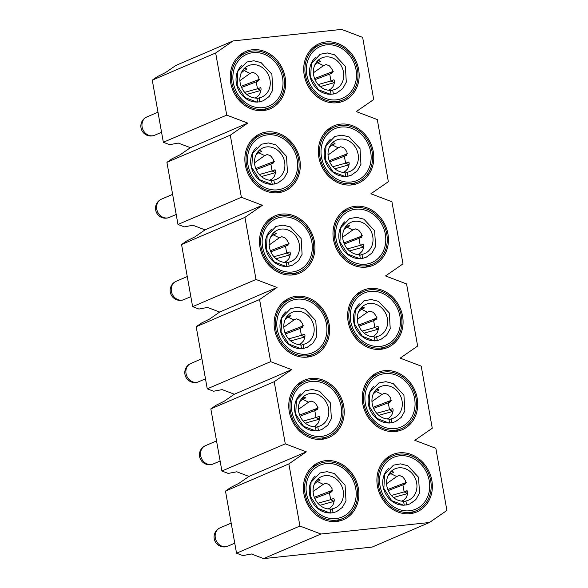 <?xml version="1.0" encoding="UTF-8"?>
<svg xmlns="http://www.w3.org/2000/svg" width="588" height="588" viewBox="0 0 588 588"><rect width="100%" height="100%" fill="white"/><g stroke="black" fill="none" stroke-linecap="round" stroke-linejoin="round"><path stroke-width="0.88" d="M366.133 267.128A31.149 27.055 66.8 0 0 372.983 265.35A31.149 27.055 66.8 0 0 385.581 226.057A31.149 27.055 66.8 0 0 348.441 208.086A31.149 27.055 66.8 0 0 334.454 243.55A31.149 27.055 66.8 0 0 366.133 267.128M342.113 212.084A31.149 27.055 -113.2 0 1 342.561 212.047M351.492 184.948A31.149 27.055 66.8 0 0 358.349 183.162A31.149 27.055 66.8 0 0 370.94 143.876A31.149 27.055 66.8 0 0 333.8 125.906A31.149 27.055 66.8 0 0 319.813 161.369A31.149 27.055 66.8 0 0 351.492 184.948M327.479 129.904A31.149 27.055 -113.2 0 1 327.92 129.867M230.298 135.174L247.746 123.105L190.402 147.684L180.303 154.673L172.166 158.709L166.918 162.339L230.298 135.174L241.367 197.296L177.98 224.462L166.918 162.339M233.113 40.917L215.664 52.993L152.277 80.159L157.525 76.528L165.662 72.486L175.768 65.496L233.113 40.917L341.628 29.4L362.649 37.389L373.718 99.512L356.262 111.58L377.29 119.57L388.352 181.692L370.903 193.768L391.924 201.757L402.993 263.88L385.544 275.948L406.565 283.938L417.634 346.06L400.185 358.136L421.206 366.126L432.268 428.248L414.819 440.316L435.848 448.306L446.909 510.428L429.46 522.504L320.945 534.022L299.924 526.032L288.855 463.91L306.304 451.834L285.283 443.844L274.214 381.722L291.663 369.654L270.642 361.664L207.263 388.83L213.584 391.233L222.154 389.609L234.318 394.232L224.219 401.222L216.083 405.257L210.835 408.895L274.214 381.722M247.746 123.105L226.725 115.116L163.346 142.281L169.667 144.685L178.237 143.06L190.402 147.684M205.043 229.864L194.944 236.854L186.808 240.896L181.56 244.527L244.939 217.354L262.388 205.286L205.043 229.864L192.871 225.241L184.309 226.865L177.98 224.462M262.388 205.286L241.367 197.296M181.56 244.527L192.621 306.649L256.008 279.476L244.939 217.354M256.008 279.476L277.029 287.466L219.684 312.052L207.513 307.428L198.95 309.053L192.621 306.649M292.633 274.934A31.149 27.055 66.8 0 0 299.49 273.148A31.149 27.055 66.8 0 0 312.088 233.855A31.149 27.055 66.8 0 0 274.949 215.884A31.149 27.055 66.8 0 0 260.962 251.348A31.149 27.055 66.8 0 0 292.633 274.934M268.62 219.883A31.149 27.055 -113.2 0 1 269.061 219.853M277.999 192.746A31.149 27.055 66.8 0 0 284.849 190.968A31.149 27.055 66.8 0 0 297.447 151.675A31.149 27.055 66.8 0 0 260.308 133.704A31.149 27.055 66.8 0 0 246.321 169.168A31.149 27.055 66.8 0 0 277.999 192.746M253.979 137.702A31.149 27.055 -113.2 0 1 254.428 137.666M304.239 75.235A31.149 27.055 66.8 0 0 343.708 100.982A31.149 27.055 66.8 0 0 356.306 61.689A31.149 27.055 66.8 0 0 319.159 43.718A31.149 27.055 66.8 0 0 304.239 75.235M312.838 47.716A31.149 27.055 -113.2 0 1 313.279 47.679M277.029 287.466L259.58 299.542L270.642 361.664M215.664 52.993L226.725 115.116M336.556 521.482A31.149 27.055 66.8 0 0 343.407 519.696A31.149 27.055 66.8 0 0 356.005 480.411A31.149 27.055 66.8 0 0 318.865 462.44A31.149 27.055 66.8 0 0 304.878 497.904A31.149 27.055 66.8 0 0 336.556 521.482M410.049 513.684A31.149 27.055 66.8 0 0 416.899 511.898A31.149 27.055 66.8 0 0 429.497 472.605A31.149 27.055 66.8 0 0 392.358 454.634A31.149 27.055 66.8 0 0 378.371 490.098A31.149 27.055 66.8 0 0 410.049 513.684M307.274 357.114A31.149 27.055 -113.2 0 1 275.596 333.536A31.149 27.055 -113.2 0 1 289.583 298.072A31.149 27.055 -113.2 0 1 326.73 316.043A31.149 27.055 -113.2 0 1 314.132 355.336A31.149 27.055 -113.2 0 1 307.274 357.114M348.155 321.79A31.149 27.055 66.8 0 0 387.624 347.53A31.149 27.055 66.8 0 0 400.222 308.244A31.149 27.055 66.8 0 0 363.083 290.274A31.149 27.055 66.8 0 0 348.155 321.79M395.408 431.496A31.149 27.055 66.8 0 0 402.265 429.718A31.149 27.055 66.8 0 0 414.863 390.425A31.149 27.055 66.8 0 0 377.716 372.454A31.149 27.055 66.8 0 0 363.729 407.918A31.149 27.055 66.8 0 0 395.408 431.496M321.915 439.302A31.149 27.055 66.8 0 0 328.773 437.516A31.149 27.055 66.8 0 0 341.363 398.223A31.149 27.055 66.8 0 0 304.224 380.252A31.149 27.055 66.8 0 0 290.237 415.716A31.149 27.055 66.8 0 0 321.915 439.302M263.358 110.566A31.149 27.055 -113.2 0 1 231.679 86.98A31.149 27.055 -113.2 0 1 245.666 51.523A31.149 27.055 -113.2 0 1 282.813 69.494A31.149 27.055 -113.2 0 1 270.215 108.78A31.149 27.055 -113.2 0 1 263.358 110.566M210.835 408.895L221.904 471.017L228.225 473.421L236.795 471.789L248.959 476.42L238.86 483.402L230.724 487.445L225.476 491.076L236.538 553.198L242.866 555.601L251.429 553.977L263.6 558.6L372.116 547.083L429.46 522.504M259.58 299.542L196.194 326.707L201.449 323.077L209.585 319.034L219.684 312.052M239.345 55.522A31.149 27.055 -113.2 0 1 239.786 55.485M152.277 80.159L163.346 142.281M320.945 534.022L263.6 558.6M236.538 553.198L299.924 526.032M196.194 326.707L207.263 388.83M291.663 369.654L234.318 394.232M221.904 471.017L285.283 443.844M306.304 451.834L248.959 476.42M225.476 491.076L288.855 463.91M297.903 384.251A31.149 27.055 -113.2 0 1 298.344 384.221M371.396 376.452A31.149 27.055 -113.2 0 1 371.837 376.416M356.754 294.272A31.149 27.055 -113.2 0 1 357.195 294.235M283.262 302.07A31.149 27.055 -113.2 0 1 283.703 302.034M386.037 458.633A31.149 27.055 -113.2 0 1 386.478 458.603M312.537 466.438A31.149 27.055 -113.2 0 1 312.985 466.402M365.898 265.835A29.826 25.909 -113.2 0 1 335.572 243.256A29.826 25.909 -113.2 0 1 348.963 209.306A29.826 25.909 -113.2 0 1 384.523 226.512A29.826 25.909 -113.2 0 1 372.461 264.13A29.826 25.909 -113.2 0 1 365.898 265.835M365.611 264.218A28.165 24.468 -113.2 0 1 336.961 225.226A28.165 24.468 -113.2 0 1 379.561 220.706A28.165 24.468 -113.2 0 1 365.611 264.218M362.171 258.36A20.874 18.132 -113.2 0 1 361.025 258.522A20.874 18.132 -113.2 0 1 359.863 258.61A20.874 18.132 -113.2 0 1 340.555 244.887A20.874 18.132 -113.2 0 1 344.833 221.72M336.321 520.189A29.826 25.909 -113.2 0 1 305.995 497.61A29.826 25.909 -113.2 0 1 319.387 463.653A29.826 25.909 -113.2 0 1 354.946 480.859A29.826 25.909 -113.2 0 1 342.885 518.484A29.826 25.909 -113.2 0 1 336.321 520.189M409.814 512.391A29.826 25.909 -113.2 0 1 379.488 489.811A29.826 25.909 -113.2 0 1 392.88 455.854A29.826 25.909 -113.2 0 1 428.439 473.061A29.826 25.909 -113.2 0 1 416.377 510.678A29.826 25.909 -113.2 0 1 409.814 512.391M307.046 355.821A29.826 25.909 -113.2 0 1 276.713 333.242A29.826 25.909 -113.2 0 1 290.104 299.292A29.826 25.909 -113.2 0 1 325.671 316.498A29.826 25.909 -113.2 0 1 313.61 354.116A29.826 25.909 -113.2 0 1 307.046 355.821M380.539 348.022A29.826 25.909 -113.2 0 1 350.213 325.443A29.826 25.909 -113.2 0 1 363.604 291.486A29.826 25.909 -113.2 0 1 399.164 308.693A29.826 25.909 -113.2 0 1 387.102 346.31A29.826 25.909 -113.2 0 1 380.539 348.022M395.18 430.203A29.826 25.909 -113.2 0 1 364.847 407.624A29.826 25.909 -113.2 0 1 378.238 373.674A29.826 25.909 -113.2 0 1 413.805 390.88A29.826 25.909 -113.2 0 1 401.744 428.498A29.826 25.909 -113.2 0 1 395.18 430.203M321.687 438.009A29.826 25.909 -113.2 0 1 291.354 415.429A29.826 25.909 -113.2 0 1 304.746 381.472A29.826 25.909 -113.2 0 1 340.305 398.679A29.826 25.909 -113.2 0 1 328.244 436.296A29.826 25.909 -113.2 0 1 321.687 438.009M277.764 191.453A29.826 25.909 -113.2 0 1 247.438 168.874A29.826 25.909 -113.2 0 1 260.829 134.924A29.826 25.909 -113.2 0 1 296.389 152.13A29.826 25.909 -113.2 0 1 284.327 189.748A29.826 25.909 -113.2 0 1 277.764 191.453M351.264 183.654A29.826 25.909 -113.2 0 1 320.93 161.075A29.826 25.909 -113.2 0 1 334.322 127.118A29.826 25.909 -113.2 0 1 369.881 144.325A29.826 25.909 -113.2 0 1 357.827 181.949A29.826 25.909 -113.2 0 1 351.264 183.654M336.623 101.474A29.826 25.909 -113.2 0 1 306.297 78.895A29.826 25.909 -113.2 0 1 319.681 44.938A29.826 25.909 -113.2 0 1 355.248 62.144A29.826 25.909 -113.2 0 1 343.186 99.762A29.826 25.909 -113.2 0 1 336.623 101.474M263.13 109.272A29.826 25.909 -113.2 0 1 232.797 86.693A29.826 25.909 -113.2 0 1 246.188 52.736A29.826 25.909 -113.2 0 1 281.755 69.943A29.826 25.909 -113.2 0 1 269.694 107.567A29.826 25.909 -113.2 0 1 263.13 109.272M292.405 273.641A29.826 25.909 -113.2 0 1 262.079 251.061A29.826 25.909 -113.2 0 1 275.471 217.104A29.826 25.909 -113.2 0 1 311.03 234.311A29.826 25.909 -113.2 0 1 298.969 271.928A29.826 25.909 -113.2 0 1 292.405 273.641M362.502 235.759L359.003 238.427L360.231 245.35L363.281 244.27M361.708 236.126L343.87 242.91M349.537 250.958L363.641 246.997M359.922 258.749L347.728 254.089L339.923 241.925L340.65 227.865L349.559 218.604L356.615 217.325L363.862 219.177L374.644 230.746L375.585 246.534L371.932 253.06L366.133 257.287L362.237 258.507M336.035 518.572A28.165 24.468 -113.2 0 1 307.384 479.58A28.165 24.468 -113.2 0 1 349.985 475.06A28.165 24.468 -113.2 0 1 336.035 518.572M409.527 510.774A28.165 24.468 -113.2 0 1 380.884 471.774A28.165 24.468 -113.2 0 1 423.478 467.254A28.165 24.468 -113.2 0 1 409.527 510.774M306.76 354.204A28.165 24.468 -113.2 0 1 278.109 315.212A28.165 24.468 -113.2 0 1 320.71 310.692A28.165 24.468 -113.2 0 1 306.76 354.204M380.252 346.406A28.165 24.468 -113.2 0 1 351.602 307.414A28.165 24.468 -113.2 0 1 394.203 302.886A28.165 24.468 -113.2 0 1 380.252 346.406M394.893 428.586A28.165 24.468 -113.2 0 1 366.243 389.594A28.165 24.468 -113.2 0 1 408.844 385.074A28.165 24.468 -113.2 0 1 394.893 428.586M321.393 436.384A28.165 24.468 -113.2 0 1 292.75 397.392A28.165 24.468 -113.2 0 1 335.344 392.872A28.165 24.468 -113.2 0 1 321.393 436.384M277.477 189.836A28.165 24.468 -113.2 0 1 248.834 150.844A28.165 24.468 -113.2 0 1 291.428 146.324A28.165 24.468 -113.2 0 1 277.477 189.836M350.97 182.037A28.165 24.468 -113.2 0 1 322.327 143.046A28.165 24.468 -113.2 0 1 364.92 138.525A28.165 24.468 -113.2 0 1 350.97 182.037M336.336 99.85A28.165 24.468 -113.2 0 1 307.686 60.858A28.165 24.468 -113.2 0 1 350.286 56.338A28.165 24.468 -113.2 0 1 336.336 99.85M262.836 107.655A28.165 24.468 -113.2 0 1 234.193 68.664A28.165 24.468 -113.2 0 1 276.794 64.136A28.165 24.468 -113.2 0 1 262.836 107.655M292.118 272.024A28.165 24.468 -113.2 0 1 263.468 233.024A28.165 24.468 -113.2 0 1 306.069 228.504A28.165 24.468 -113.2 0 1 292.118 272.024M359.768 255.376L361.965 254.435L362.656 258.33M363.619 244.645L362.803 244.248C363.582 244.123 363.913 244.829 363.781 246.357A17.074 14.832 -113.2 0 1 362.281 251.039L359.782 253.663L357.651 254.575M363.663 247.011L360.231 245.35L347.434 248.908M344.318 244.02L361.569 237.324L361.642 234.333A17.074 14.832 -113.2 0 0 358.555 230.136L355.373 228.894L352.807 229.989L342.672 237.17M344.039 229.438L346.824 227.1L346.545 225.542M346.986 225.086A17.074 14.832 -113.2 0 1 348.169 225.108C349.566 225.3 349.97 225.594 349.39 225.998L346.824 227.1L352.807 229.989M349.669 225.667L349.39 225.998L349.272 225.336M360.341 258.573L359.65 254.685A17.067 14.825 -113.2 0 1 343.282 241.051A17.067 14.825 -113.2 0 1 351.117 222.264A17.067 14.825 -113.2 0 1 371.469 232.106A17.067 14.825 -113.2 0 1 364.567 253.634A17.067 14.825 -113.2 0 1 361.965 254.435M332.595 512.714A20.874 18.132 -113.2 0 1 331.448 512.876A20.874 18.132 -113.2 0 1 330.287 512.957A20.874 18.132 -113.2 0 1 310.978 499.234A20.874 18.132 -113.2 0 1 315.256 476.067M406.087 504.916A20.874 18.132 -113.2 0 1 404.941 505.077A20.874 18.132 -113.2 0 1 403.78 505.158A20.874 18.132 -113.2 0 1 384.478 491.436A20.874 18.132 -113.2 0 1 388.749 468.269M303.312 348.346A20.874 18.132 -113.2 0 1 302.166 348.508A20.874 18.132 -113.2 0 1 301.012 348.588A20.874 18.132 -113.2 0 1 281.703 334.866A20.874 18.132 -113.2 0 1 285.981 311.699M376.805 340.548A20.874 18.132 -113.2 0 1 375.666 340.709A20.874 18.132 -113.2 0 1 374.505 340.79A20.874 18.132 -113.2 0 1 355.196 327.068A20.874 18.132 -113.2 0 1 359.474 303.9M391.446 422.728A20.874 18.132 -113.2 0 1 390.3 422.89A20.874 18.132 -113.2 0 1 389.138 422.97A20.874 18.132 -113.2 0 1 369.837 409.255A20.874 18.132 -113.2 0 1 374.108 386.081M317.954 430.526A20.874 18.132 -113.2 0 1 316.807 430.695A20.874 18.132 -113.2 0 1 315.646 430.776A20.874 18.132 -113.2 0 1 296.345 417.054A20.874 18.132 -113.2 0 1 300.615 393.886M274.037 183.978A20.874 18.132 -113.2 0 1 272.891 184.14A20.874 18.132 -113.2 0 1 271.729 184.22A20.874 18.132 -113.2 0 1 252.421 170.505A20.874 18.132 -113.2 0 1 256.699 147.331M347.53 176.179A20.874 18.132 -113.2 0 1 346.383 176.341A20.874 18.132 -113.2 0 1 345.222 176.422A20.874 18.132 -113.2 0 1 325.921 162.7A20.874 18.132 -113.2 0 1 330.191 139.532M332.889 93.992A20.874 18.132 -113.2 0 1 331.742 94.161A20.874 18.132 -113.2 0 1 330.588 94.242A20.874 18.132 -113.2 0 1 311.28 80.519A20.874 18.132 -113.2 0 1 315.558 57.352M259.396 101.797A20.874 18.132 -113.2 0 1 258.25 101.959A20.874 18.132 -113.2 0 1 257.088 102.04A20.874 18.132 -113.2 0 1 237.787 88.318A20.874 18.132 -113.2 0 1 242.058 65.15M288.679 266.166A20.874 18.132 -113.2 0 1 287.532 266.327A20.874 18.132 -113.2 0 1 286.371 266.408A20.874 18.132 -113.2 0 1 267.062 252.686A20.874 18.132 -113.2 0 1 271.34 229.518M332.926 490.113L314.293 497.264M319.96 505.305L334.065 501.351M330.346 513.104L318.152 508.444L310.346 496.279L311.074 482.219L319.975 472.958L327.038 471.672L334.285 473.531L345.068 485.1L346.009 500.88L342.356 507.407L336.556 511.641L332.661 512.861M406.418 482.307L402.92 484.975L404.154 491.899L407.205 490.818M405.624 482.675L387.786 489.459M393.453 497.507L407.565 493.553M403.838 505.305L391.645 500.638L383.846 488.474L384.567 474.42L393.475 465.159L400.531 463.873L407.778 465.725L418.56 477.294L419.501 493.082L415.848 499.609L410.056 503.835L406.154 505.055M303.651 325.745L285.011 332.896M290.678 340.937L304.79 336.983L301.379 335.336L304.43 334.256M301.071 348.735L288.87 344.076L281.071 331.911L281.792 317.851L290.7 308.59L297.763 307.303L305.01 309.163L315.793 320.732L316.734 336.512L313.081 343.047L307.281 347.273L303.386 348.493M377.143 317.939L358.511 325.098M364.178 333.139L378.282 329.184M374.563 340.937L362.362 336.27L354.564 324.106L355.292 310.052L364.192 300.791L371.256 299.505L378.503 301.365L389.285 312.926L390.226 328.714L386.573 335.241L380.774 339.474L376.879 340.687M391.784 400.127L373.145 407.278M378.812 415.319L392.924 411.365L389.513 409.718L392.564 408.638M389.205 423.117L377.004 418.458L369.205 406.293L369.925 392.233L378.834 382.972L385.897 381.685L393.144 383.545L403.927 395.114L404.867 410.894L401.214 417.429L395.415 421.655L391.52 422.875M318.284 407.925L299.652 415.077M305.319 423.125L319.431 419.17L316.021 417.517L319.071 416.436M315.712 430.923L303.511 426.256L295.713 414.092L296.433 400.038L305.341 390.77L312.397 389.491L319.644 391.343L330.427 402.912L331.375 418.7L327.722 425.227L321.923 429.453L318.02 430.673M274.368 161.377L255.736 168.528M261.403 176.569L275.507 172.615L272.104 170.968L275.147 169.888M271.788 184.367L259.595 179.708L251.789 167.543L252.517 153.483L261.425 144.222L268.481 142.935L275.728 144.795L286.51 156.364L287.451 172.144L283.798 178.678L278.006 182.905L274.104 184.125M347.861 153.571L329.229 160.73M334.895 168.771L349.007 164.816L345.597 163.17L348.647 162.09M345.288 176.569L333.087 171.909L325.289 159.745L326.009 145.684L334.917 136.423L341.973 135.137L349.221 136.997L360.003 148.558L360.951 164.346L357.298 170.873L351.499 175.106L347.596 176.327M333.227 71.391L314.595 78.542M320.262 86.59L334.366 82.636M330.647 94.389L318.446 89.721L310.648 77.557L311.375 63.504L320.276 54.236L327.34 52.957L334.587 54.809L345.369 66.378L346.31 82.166L342.657 88.692L336.858 92.919L332.962 94.139M259.727 79.189L241.095 86.348M246.762 94.389L260.874 90.434L257.463 88.781L260.513 87.708M257.154 102.187L244.953 97.527L237.155 85.356L237.875 71.302L246.784 62.041L253.84 60.755L261.094 62.615L271.876 74.176L272.817 89.964L269.164 96.491L263.365 100.724L259.47 101.944M289.009 243.557L270.377 250.709M276.044 258.757L290.149 254.802M286.429 266.555L274.228 261.888L266.43 249.724L267.158 235.67L276.059 226.409L283.122 225.123L290.369 226.975L301.152 238.544L302.092 254.332L298.439 260.859L292.64 265.085L288.745 266.305M330.191 509.73L332.382 508.789L333.08 512.677M334.087 501.358L330.654 499.704L333.22 498.602C334.006 498.477 334.337 499.175 334.204 500.704A17.074 14.832 -113.2 0 1 332.705 505.386L330.206 508.01L328.075 508.929M334.043 498.999L333.705 498.624M314.742 498.367L329.427 492.773L330.654 499.697L317.858 503.262M314.462 483.792L317.248 481.447L323.231 484.343L325.796 483.24L328.979 484.483A17.074 14.832 -113.2 0 1 332.066 488.679L331.992 491.678L329.427 492.773L332.147 490.465M323.224 484.343L313.095 491.524M317.41 479.433A17.074 14.832 -113.2 0 1 318.593 479.463C319.99 479.646 320.394 479.948 319.813 480.352L317.248 481.447L316.969 479.896M320.092 480.014L319.813 480.352L319.696 479.683M330.765 512.927L330.074 509.032A17.067 14.825 -113.2 0 1 313.705 495.405A17.067 14.825 -113.2 0 1 321.54 476.611A17.067 14.825 -113.2 0 1 341.893 486.452A17.067 14.825 -113.2 0 1 334.991 507.981A17.067 14.825 -113.2 0 1 332.382 508.789M403.691 501.924L405.882 500.991L406.573 504.879M406.72 490.804C407.506 490.671 407.829 491.377 407.697 492.906A17.074 14.832 -113.2 0 1 406.198 497.588L403.699 500.212L401.567 501.123M407.58 493.56L404.154 491.899L391.358 495.464M388.234 490.568L405.485 483.873L405.558 480.881A17.074 14.832 -113.2 0 0 402.479 476.684L399.289 475.442L396.724 476.545L386.595 483.726M387.962 475.993L390.741 473.649L390.469 472.098M390.902 471.635A17.074 14.832 -113.2 0 1 392.093 471.657C393.482 471.848 393.886 472.142 393.306 472.546L390.741 473.649L396.724 476.545M393.585 472.215L393.306 472.546L393.188 471.885M404.257 505.121L403.566 501.233A17.067 14.825 -113.2 0 1 387.198 487.606A17.067 14.825 -113.2 0 1 395.033 468.812A17.067 14.825 -113.2 0 1 415.385 478.654A17.067 14.825 -113.2 0 1 408.484 500.182A17.067 14.825 -113.2 0 1 405.882 500.991M300.916 345.362L303.107 344.421L303.798 348.316M303.945 334.234C304.731 334.109 305.054 334.807 304.929 336.343A17.074 14.832 -113.2 0 1 303.43 341.018L300.931 343.642L298.8 344.561M285.467 333.999L300.145 328.413L301.379 335.336L288.583 338.894M285.187 319.424L287.973 317.086L293.949 319.975L296.514 318.88L299.704 320.122A17.074 14.832 -113.2 0 1 302.783 324.311L302.71 327.31L300.145 328.413L302.871 326.097M293.949 319.975L283.82 327.156M288.127 315.065A17.074 14.832 -113.2 0 1 289.318 315.094C290.707 315.278 291.111 315.58 290.538 315.984L287.973 317.086L287.694 315.528M290.81 315.653L290.538 315.984L290.421 315.315M301.482 348.559L300.791 344.664A17.067 14.825 -113.2 0 1 284.423 331.037A17.067 14.825 -113.2 0 1 292.265 312.243A17.067 14.825 -113.2 0 1 312.618 322.092A17.067 14.825 -113.2 0 1 305.716 343.62A17.067 14.825 -113.2 0 1 303.107 344.421M374.409 337.556L376.599 336.623L377.298 340.511M378.305 329.192L374.872 327.531L377.437 326.436C378.224 326.311 378.554 327.009 378.422 328.538A17.074 14.832 -113.2 0 1 376.923 333.22L374.424 335.844L372.292 336.755M377.437 326.436L377.922 326.458M358.959 326.2L373.637 320.607L374.872 327.531L362.076 331.095M358.68 311.625L361.466 309.281L367.441 312.177L370.006 311.074L373.196 312.316A17.074 14.832 -113.2 0 1 376.276 316.513L376.202 319.512L373.637 320.607L376.364 318.292M367.441 312.177L357.313 319.358M361.627 307.267A17.074 14.832 -113.2 0 1 362.811 307.296C364.2 307.48 364.611 307.774 364.031 308.185L361.466 309.281L361.186 307.73M364.303 307.847L364.031 308.185L363.913 307.517M374.982 340.761L374.284 336.865A17.067 14.825 -113.2 0 1 357.923 323.238A17.067 14.825 -113.2 0 1 365.758 304.444A17.067 14.825 -113.2 0 1 386.11 314.286A17.067 14.825 -113.2 0 1 379.209 335.814A17.067 14.825 -113.2 0 1 376.599 336.623M389.05 419.744L391.24 418.803L391.931 422.699M392.078 408.616C392.865 408.491 393.188 409.189 393.063 410.725A17.074 14.832 -113.2 0 1 391.557 415.407L389.058 418.031L386.933 418.943M373.601 408.381L388.278 402.795L389.513 409.718L376.717 413.276M373.321 393.806L376.099 391.468L382.082 394.357L384.648 393.262L387.837 394.504A17.074 14.832 -113.2 0 1 390.917 398.693L390.844 401.692L388.278 402.795L391.005 400.479M382.082 394.357L371.954 401.538M376.261 389.447A17.074 14.832 -113.2 0 1 377.452 389.476C378.841 389.66 379.245 389.962 378.672 390.366L376.099 391.468L375.828 389.91M378.944 390.035L378.672 390.366L378.547 389.704M389.616 422.941L388.925 419.053A17.067 14.825 -113.2 0 1 372.557 405.419A17.067 14.825 -113.2 0 1 380.399 386.632A17.067 14.825 -113.2 0 1 400.751 396.474A17.067 14.825 -113.2 0 1 393.85 418.002A17.067 14.825 -113.2 0 1 391.24 418.803M315.558 427.542L317.748 426.601L318.439 430.497M319.402 416.811L318.586 416.422C319.372 416.289 319.696 416.995 319.563 418.524A17.074 14.832 -113.2 0 1 318.064 423.206L315.565 425.83L313.433 426.741M300.108 416.186L314.786 410.593L316.021 417.517L303.224 421.081M299.829 401.604L302.607 399.267L308.59 402.163L311.155 401.06L314.345 402.302A17.074 14.832 -113.2 0 1 317.424 406.499L317.351 409.491L314.786 410.593L317.505 408.278M308.59 402.163L298.461 409.344M302.769 397.253A17.074 14.832 -113.2 0 1 303.959 397.275C305.348 397.466 305.753 397.76 305.172 398.164L302.607 399.267L302.335 397.716M305.451 397.833L305.172 398.164L305.054 397.503M316.124 430.739L315.433 426.851A17.067 14.825 -113.2 0 1 299.064 413.224A17.067 14.825 -113.2 0 1 306.907 394.43A17.067 14.825 -113.2 0 1 327.251 404.272A17.067 14.825 -113.2 0 1 320.357 425.8A17.067 14.825 -113.2 0 1 317.748 426.601M271.641 180.994L273.832 180.053L274.522 183.948M275.485 170.263L274.669 169.866C275.449 169.741 275.779 170.439 275.647 171.975A17.074 14.832 -113.2 0 1 274.148 176.657L271.649 179.281L269.517 180.193M256.184 169.638L270.87 164.045L272.104 170.968L259.308 174.526M270.421 155.754A17.074 14.832 -113.2 0 1 273.508 159.943L273.435 162.942L270.87 164.045L273.589 161.729M255.912 155.056L258.691 152.718L264.673 155.607L267.239 154.512L270.429 155.754M264.673 155.607L254.545 162.788M258.852 150.697A17.074 14.832 -113.2 0 1 260.043 150.726C261.432 150.91 261.836 151.212 261.256 151.616L258.691 152.718L258.419 151.16M261.535 151.285L261.256 151.616L261.138 150.954M272.207 184.191L271.516 180.303A17.067 14.825 -113.2 0 1 255.148 166.669A17.067 14.825 -113.2 0 1 262.983 147.882A17.067 14.825 -113.2 0 1 283.335 157.724A17.067 14.825 -113.2 0 1 276.434 179.252A17.067 14.825 -113.2 0 1 273.832 180.053M345.134 173.195L347.324 172.255L348.015 176.143M348.978 162.464L348.162 162.067C348.949 161.943 349.272 162.641 349.14 164.17A17.074 14.832 -113.2 0 1 347.64 168.852L345.141 171.476L343.01 172.394M329.684 161.832L344.362 156.239L345.597 163.163L332.801 166.727M329.405 147.257L332.183 144.913L338.166 147.808L340.731 146.706L343.921 147.948A17.074 14.832 -113.2 0 1 347.001 152.145L346.927 155.144L344.362 156.239L347.089 153.931M338.166 147.808L328.038 154.989M332.345 142.899A17.074 14.832 -113.2 0 1 333.536 142.928C334.925 143.112 335.329 143.406 334.748 143.817L332.183 144.913L331.911 143.362M335.028 143.479L334.748 143.817L334.631 143.149M345.7 176.393L345.009 172.497A17.067 14.825 -113.2 0 1 328.641 158.87A17.067 14.825 -113.2 0 1 336.483 140.076A17.067 14.825 -113.2 0 1 356.828 149.918A17.067 14.825 -113.2 0 1 349.934 171.446A17.067 14.825 -113.2 0 1 347.324 172.255M330.493 91.008L332.683 90.067L333.374 93.962M334.388 82.643L330.956 80.982L333.521 79.887C334.307 79.755 334.631 80.46 334.506 81.989A17.074 14.832 -113.2 0 1 333.006 86.671L330.507 89.295L328.376 90.207M333.521 79.887L334.006 79.902M315.043 79.652L329.721 74.059L330.956 80.982L318.159 84.547M314.764 65.07L317.549 62.732L323.525 65.628L326.09 64.526L329.28 65.768A17.074 14.832 -113.2 0 1 332.36 69.965L332.286 72.956L329.721 74.059L332.448 71.743M323.525 65.628L313.397 72.802M317.704 60.718A17.074 14.832 -113.2 0 1 318.894 60.74C320.284 60.931 320.688 61.225 320.115 61.63L317.549 62.732L317.27 61.174M320.386 61.299L320.115 61.63L319.997 60.968M331.066 94.205L330.368 90.317A17.067 14.825 -113.2 0 1 313.999 76.69A17.067 14.825 -113.2 0 1 321.842 57.896A17.067 14.825 -113.2 0 1 342.194 67.738A17.067 14.825 -113.2 0 1 335.292 89.266A17.067 14.825 -113.2 0 1 332.683 90.067M257 98.806L259.19 97.873L259.881 101.761M260.844 88.082L260.028 87.685C260.815 87.561 261.138 88.259 261.013 89.788A17.074 14.832 -113.2 0 1 259.506 94.47L257.007 97.093L254.883 98.005M241.55 87.45L256.228 81.857L257.463 88.781L244.667 92.345M241.271 72.875L244.049 70.531L250.032 73.427L252.597 72.324L255.787 73.566A17.074 14.832 -113.2 0 1 258.867 77.763L258.793 80.762L256.228 81.857L258.955 79.542M250.032 73.427L239.904 80.607M244.211 68.517A17.074 14.832 -113.2 0 1 245.402 68.546C246.791 68.73 247.195 69.024 246.615 69.435L244.049 70.531L243.777 68.98M246.894 69.097L246.615 69.435L246.497 68.767M257.566 102.011L256.875 98.115A17.067 14.825 -113.2 0 1 240.507 84.488A17.067 14.825 -113.2 0 1 248.349 65.694A17.067 14.825 -113.2 0 1 268.701 75.536A17.067 14.825 -113.2 0 1 261.8 97.064A17.067 14.825 -113.2 0 1 259.19 97.873M286.275 263.174L288.465 262.241L289.164 266.129M290.171 254.81L286.738 253.149L289.303 252.054C290.09 251.921 290.421 252.627 290.288 254.156A17.074 14.832 -113.2 0 1 288.789 258.838L286.29 261.462L284.158 262.373M289.303 252.054L289.788 252.068M270.825 251.818L285.503 246.225L286.738 253.149L273.942 256.713M270.546 237.243L273.332 234.899L279.307 237.795L281.88 236.692L285.062 237.934A17.074 14.832 -113.2 0 1 288.149 242.131L288.069 245.123L285.503 246.225L288.23 243.91M279.307 237.795L269.179 244.976M273.494 232.885A17.074 14.832 -113.2 0 1 274.677 232.914C276.066 233.098 276.478 233.392 275.897 233.804L273.332 234.899L273.053 233.348M276.176 233.465L275.897 233.804L275.779 233.135M286.848 266.379L286.15 262.483A17.067 14.825 -113.2 0 1 269.789 248.856A17.067 14.825 -113.2 0 1 277.624 230.062A17.067 14.825 -113.2 0 1 297.976 239.904A17.067 14.825 -113.2 0 1 291.075 261.432A17.067 14.825 -113.2 0 1 288.465 262.241M231.18 523.1L220.074 527.862A9.945 8.636 66.8 0 0 215.612 539.174A9.945 8.636 66.8 0 0 225.719 546.7A9.945 8.636 66.8 0 0 227.909 546.134L234.759 543.194M201.897 358.731L190.799 363.494A9.945 8.636 66.8 0 0 186.33 374.806A9.945 8.636 66.8 0 0 196.443 382.332A9.945 8.636 66.8 0 0 198.626 381.766L205.484 378.826M216.538 440.912L205.433 445.675A9.945 8.636 66.8 0 0 200.971 456.994A9.945 8.636 66.8 0 0 211.077 464.52A9.945 8.636 66.8 0 0 213.268 463.947L220.118 461.014M172.622 194.363L161.516 199.126A9.945 8.636 66.8 0 0 157.055 210.445A9.945 8.636 66.8 0 0 167.161 217.972A9.945 8.636 66.8 0 0 169.351 217.398L176.202 214.466M157.981 112.183L146.875 116.938A9.945 8.636 66.8 0 0 142.414 128.257A9.945 8.636 66.8 0 0 152.527 135.784A9.945 8.636 66.8 0 0 154.71 135.218L161.56 132.278M187.263 276.551L176.157 281.307A9.945 8.636 66.8 0 0 171.696 292.626A9.945 8.636 66.8 0 0 181.802 300.152A9.945 8.636 66.8 0 0 183.993 299.586L190.843 296.646M365.288 267.209L372.461 264.13M341.782 212.378L348.963 209.306M335.711 521.556L342.885 518.484M312.206 466.732L319.387 463.653M409.204 513.758L416.377 510.678M385.699 458.934L392.88 455.854M306.429 357.188L313.61 354.116M282.931 302.364L290.104 299.292M379.921 349.39L387.102 346.31M356.424 294.566L363.604 291.486M394.563 431.577L401.744 428.498M371.065 376.746L378.238 373.674M321.07 439.376L328.244 436.296M297.572 384.552L304.746 381.472M277.154 192.827L284.327 189.748M253.649 137.996L260.829 134.924M350.646 185.022L357.827 181.949M327.149 130.198L334.322 127.118M336.005 102.841L343.186 99.762M312.507 48.018L319.681 44.938M262.513 110.64L269.694 107.567M239.015 55.816L246.188 52.736M291.795 275.008L298.969 271.928M268.29 220.184L275.471 217.104M349.559 218.604L349.103 218.802M366.133 257.287L365.685 257.485M220.074 527.862A9.945 9.945 0 0 0 225.042 546.884A9.945 9.945 0 0 0 227.909 546.134M190.799 363.494A9.945 9.945 0 0 0 195.76 382.516A9.945 9.945 0 0 0 198.626 381.766M205.433 445.675A9.945 9.945 0 0 0 210.401 464.696A9.945 9.945 0 0 0 213.268 463.947M161.516 199.126A9.945 9.945 0 0 0 166.485 218.148A9.945 9.945 0 0 0 169.351 217.398M146.875 116.938A9.945 9.945 0 0 0 151.844 135.968A9.945 9.945 0 0 0 154.71 135.218M176.157 281.307A9.945 9.945 0 0 0 181.126 300.328A9.945 9.945 0 0 0 183.993 299.586M319.975 472.958L319.527 473.149M336.556 511.641L336.108 511.832M393.475 465.159L393.019 465.351M410.056 503.835L409.601 504.034M290.7 308.59L290.244 308.781M307.281 347.273L306.826 347.464M364.192 300.791L363.744 300.983M380.774 339.474L380.326 339.666M378.834 382.972L378.378 383.17M395.415 421.655L394.96 421.846M305.341 390.77L304.885 390.969M321.923 429.453L321.467 429.652M261.425 144.222L260.969 144.42M278.006 182.905L277.551 183.096M334.917 136.423L334.462 136.614M351.499 175.106L351.043 175.297M320.276 54.236L319.821 54.434M336.858 92.919L336.402 93.117M246.784 62.041L246.328 62.232M263.365 100.724L262.909 100.916M276.059 226.409L275.61 226.601M292.64 265.085L292.192 265.284"/></g></svg>
